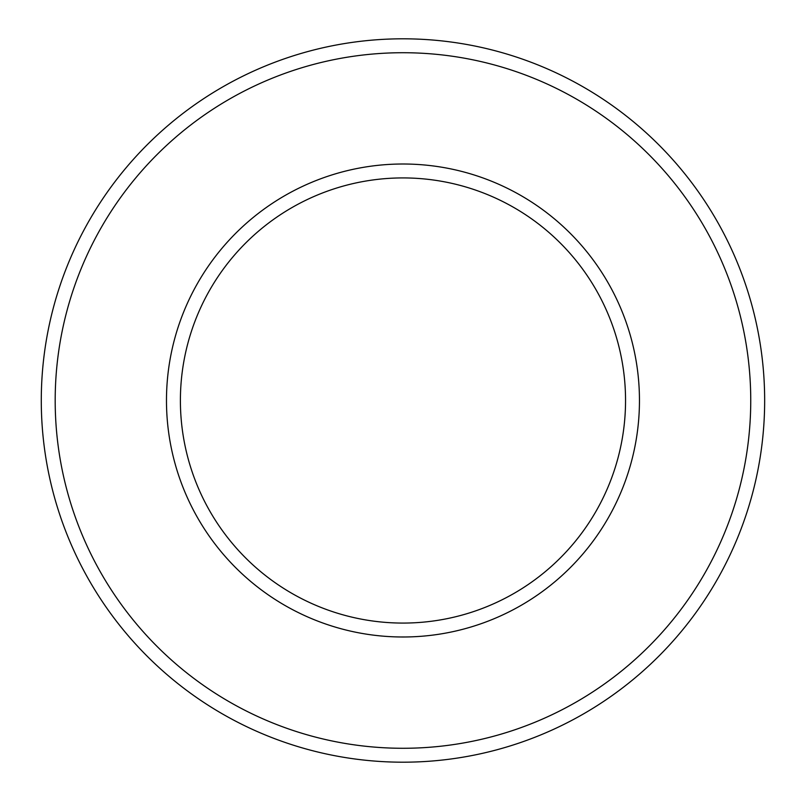 <?xml version="1.0" encoding="UTF-8"?>
<svg xmlns="http://www.w3.org/2000/svg" width="801" height="801" viewBox="0 0 801 801"><rect width="100%" height="100%" fill="white"/><g stroke="black" fill="none" stroke-linecap="round" stroke-linejoin="round"><path stroke-width="1.2" d="M55.189 400.5A347.774 347.774 0 0 1 576.85 99.314A347.774 347.774 0 0 1 576.85 701.686A347.774 347.774 0 0 1 55.189 400.5M41.282 400.5A361.682 361.682 0 0 1 583.809 87.269A361.682 361.682 0 0 1 583.809 713.731A361.682 361.682 0 0 1 41.282 400.5M166.478 400.5A236.485 236.485 0 0 1 521.211 195.694A236.485 236.485 0 0 1 521.211 605.306A236.485 236.485 0 0 1 166.478 400.5M180.395 400.5A222.578 222.578 0 0 1 514.252 207.739A222.578 222.578 0 0 1 514.252 593.261A222.578 222.578 0 0 1 180.395 400.5"/></g></svg>
